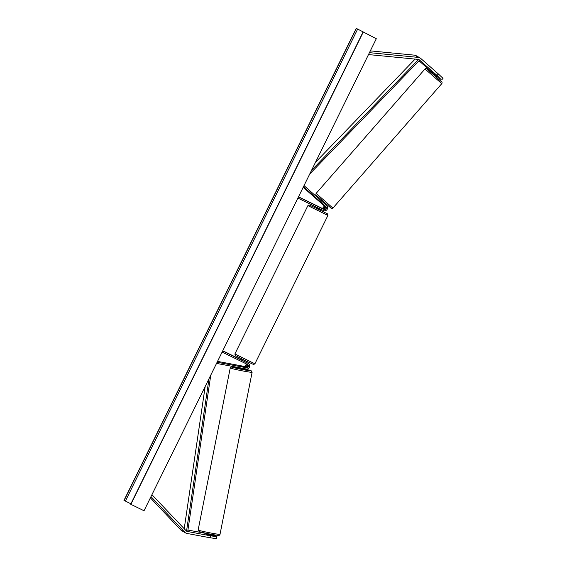 <?xml version="1.0" encoding="UTF-8"?>
<svg xmlns="http://www.w3.org/2000/svg" width="567" height="567" viewBox="0 0 567 567"><rect width="100%" height="100%" fill="white"/><g stroke="black" fill="none" stroke-linecap="round" stroke-linejoin="round"><path stroke-width="0.85" d="M433.259 72.753L440.991 79.444L437.072 75.503L419.339 59.868A2.006 1.949 119.8 0 0 418.262 59.4L368.5 54.574M437.072 75.503L438.383 73.986L420.65 58.358A4.012 3.905 119.8 0 0 418.496 57.423L369.443 52.66M420.027 57.905L416.079 55.651A4.012 3.905 119.8 0 0 414.548 55.162L370.322 50.874M438.383 73.986L443.025 78.345L441.714 79.862M432.912 73.051L419.006 60.789M436.746 76.283L440.205 78.997L436.909 76.091M206.175 534.234L216.204 536.276L216.927 536.694L210.563 535.822L187.294 531.449A2.006 1.949 -60.2 0 1 186.26 530.889L151.935 494.7M210.563 535.822L210.166 537.785L186.89 533.412A4.012 3.905 -60.2 0 1 184.828 532.285L150.992 496.614M210.166 537.785L216.523 538.65L216.927 536.694M185.7 532.973L181.759 530.712A4.012 3.905 -60.2 0 1 180.887 530.032L150.375 497.861M206.268 533.497L187.932 530.053M211.151 534.603L215.417 535.822L211.073 535.007M247.084 364.248A1.751 1.708 -60.2 0 1 245.582 367.274L240.054 366.006M222.668 350.945L248.091 363.348A3.005 2.927 -60.2 0 1 246.163 368.982L216.537 363.412M248.091 363.348L247.255 362.866A3.005 2.927 -60.2 0 1 247.425 362.951L248.261 363.433M222.115 352.064L247.538 364.468A1.751 1.708 -60.2 0 1 246.418 367.756L217.104 362.249M245.688 363.567A1.751 1.708 -60.2 0 1 243.952 366.346L217.537 361.385M222.753 350.775L241.585 359.96M240.068 365.935L244.788 366.828A1.751 1.708 119.8 0 0 246.425 363.929M247.255 362.866L242.081 360.272M246.057 362.214L246.638 362.504A3.005 2.927 119.8 0 0 246.468 362.412M321.34 202.823L324.154 205.545A1.751 1.708 -60.2 0 1 322.233 208.443L317.307 206.062L323.02 208.89A1.751 1.708 119.8 0 0 324.941 205.991L321.34 202.823M297.881 198.096L323.303 210.499A3.005 2.927 119.8 0 0 326.599 205.523L304.018 185.622M298.433 196.969L323.856 209.372A1.751 1.708 119.8 0 0 325.777 206.473L303.444 186.784M298.518 196.799L321.397 207.961A1.751 1.708 119.8 0 0 323.31 205.063L303.182 187.316M317.754 207.784L320.887 209.315M321.213 209.478L320.695 210.52L318.945 209.698L316.202 208.309L316.712 207.281M320.78 207.735L317.307 206.062L320.78 207.735M242.57 360.577L245.702 362.107M320.802 209.478L317.669 207.954M434.131 73.412L433.883 73.689L436.498 75.999L436.753 75.709M325.529 203.291L321.808 200.031L321.177 200.753M321.085 202.61L320.213 201.951M324.48 203.666L322.304 201.746M323.707 204.907L320.171 201.93M321.05 202.646L323.665 204.956M376.304 38.719L356.246 28.35L376.304 38.719L144.032 510.754L130.871 504.332L363.142 32.305M130.899 503.801L123.975 500.385L356.246 28.35M362.986 32.213L130.871 504.332M243.824 369.344L239.012 368.437L239.111 367.657M239.451 365.942L243.966 366.969M239.501 365.984L240.528 366.31M240.543 366.261L243.973 366.906M207.21 534.568L207.281 534.199L210.718 534.844L210.641 535.234M415.115 59.096L315.472 162.346M418.588 59.464L311.496 170.433M418.63 59.478L419.467 60.308L309.724 174.019M184.218 528.735L205.176 386.488M208.996 378.742L186.55 531.031L186.203 530.825L187.294 531.449M186.55 531.031L187.769 531.187L210.761 375.148M418.496 57.423L414.548 55.162M419.339 59.868L418.673 59.492M184.828 532.285L180.887 530.032M246.418 367.756L245.582 367.274M244.788 366.828L243.952 366.346M325.777 206.473L324.941 205.991M323.856 209.372L323.02 208.89M324.154 205.545L323.31 205.063M322.233 208.443L321.397 207.961M316.266 208.188L327.442 213.837L327.903 215.46L307.895 205.615L234.894 353.971L254.902 363.816L253.64 364.51L246.298 361.136L235.206 355.481L234.894 353.971M426.979 68.983L441.459 81.747M425.002 68.961C425.576 68.409 426.214 68.394 426.908 68.926L441.459 81.641C442.189 82.222 442.295 82.895 441.785 83.647L425.002 68.961L316.131 193.397L332.914 208.075C332.34 208.635 331.702 208.649 331 208.117L316.457 195.402L315.833 194.389L316.131 193.397M368.72 34.984L368.904 34.615M124.13 500.47L356.395 28.435M366.183 33.751L366.381 33.34M125.392 501.108L357.657 29.073M198.379 530.152A11.149 0.496 -168.8 0 1 198.145 529.996L230.237 367.955A11.149 0.496 11.2 0 0 230.471 368.103A11.149 0.496 11.2 0 0 242.258 370.832A11.149 0.496 11.2 0 0 252.109 372.285L220.017 534.327A11.149 0.496 -168.8 0 1 210.166 532.881A11.149 0.496 -168.8 0 1 198.379 530.152M243.959 368.961A9.894 0.439 -168.8 0 1 250.919 370.676A9.894 0.439 -168.8 0 1 243.42 369.727A9.894 0.439 -168.8 0 1 231.917 367.104A9.894 0.439 -168.8 0 1 239.04 367.983L231.549 366.899L230.237 367.955M199.343 531.605A9.894 0.439 11.2 0 0 210.839 534.227A9.894 0.439 11.2 0 0 218.338 535.177M327.903 215.46L254.902 363.816M246.532 361.25L246.028 362.27M242.038 359.039L241.542 360.038M316.499 208.302L308.951 204.921L307.895 205.615M441.785 83.647L332.914 208.075M437.029 75.957L436.207 76.899M325.578 203.326L324.941 204.063M433.514 72.363L432.437 73.597M130.694 504.226L362.965 32.199M220.017 534.327C219.932 535.17 219.195 535.51 217.806 535.347C215.219 535.198 200.64 532.321 199.102 531.534L198.145 529.996M252.109 372.285L251.16 370.747L243.959 368.954M205.977 534.964L206.296 533.327M243.874 369.379L244.03 368.578M211.016 535.305L211.215 534.298"/></g></svg>
